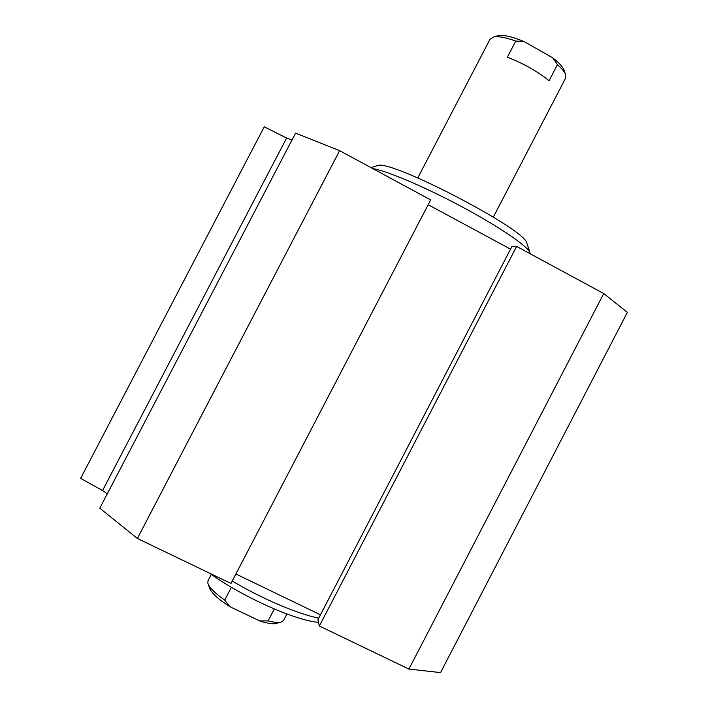 <?xml version="1.0" encoding="UTF-8"?>
<svg xmlns="http://www.w3.org/2000/svg" width="708" height="708" viewBox="0 0 708 708"><rect width="100%" height="100%" fill="white"/><g stroke="black" fill="none" stroke-linecap="round" stroke-linejoin="round"><path stroke-width="1.06" d="M372.762 168.593C386.524 170.734 424.012 186.558 460.811 206.178C497.644 225.799 526.354 245.225 529.85 252.198L530.336 253.845M376.01 166.017L378.152 165.353C393.639 160.893 523.38 228.427 526.734 242.702L527.203 244.145M318.724 618.181C297.289 613.774 261.907 598.702 232.224 581.047M209.851 573.33C242.127 596.782 295.448 620.615 318.467 622.323M440.562 672.6L408.914 669.078L319.361 626.005L317.865 619.845L511.84 246.641L516.636 246.428L603.738 293.555L627.359 312.361L440.562 672.6M320.476 614.81L235.888 574.002M230.958 583.481L137.361 538.461L99.784 508.185L295.581 133.122L339.628 150.662L430.659 199.913L230.958 583.481M106.979 494.405C106.935 493.529 105.457 492.255 102.536 490.582L80.641 478.343L264.252 126.812L286.607 138.025L291.962 140.051M428.172 204.674L510.53 249.163M603.738 293.555L408.914 669.078M516.636 246.428L319.361 626.005M339.628 150.662L137.361 538.461M507.344 57.224L515.769 41.046L523.92 41.48L552.7 57.808L557.435 64.667L549.063 80.765C537.62 71.428 523.716 63.578 507.344 57.224M523.92 41.48C512.557 36.843 504.105 34.869 498.574 35.559L496.441 36.188M564.285 70.95L563.789 69.508C562.267 66.251 558.568 62.348 552.7 57.808M490.042 39.197L494.095 36.869C498.875 36.214 506.105 37.604 515.769 41.046M557.435 64.667C561.488 68.225 564.108 71.322 565.32 73.942L565.559 78.216L493.334 217.108M274.297 608.986L268.111 620.881L259.739 620.934L229.755 606.597L224.71 600.11L231.401 587.277M224.71 600.11C214.577 592.977 208.94 587.259 207.807 582.958L208.081 580.569M286.935 614.004L283.696 620.217L282.182 621.668C279.616 622.89 274.925 622.624 268.111 620.881M208.276 584.339L209.356 587.587C210.78 592.446 217.577 598.782 229.755 606.597M259.739 620.934C268.482 623.73 274.403 624.438 277.483 623.049L280.129 622.27M286.607 138.025L102.536 490.582M378.152 165.353L370.895 167.584M526.734 242.702L529.85 252.198M498.574 35.559L494.095 36.869M563.789 69.508L565.32 73.942M490.166 38.967L417.791 177.929M211.311 574.365L207.966 580.79"/></g></svg>
